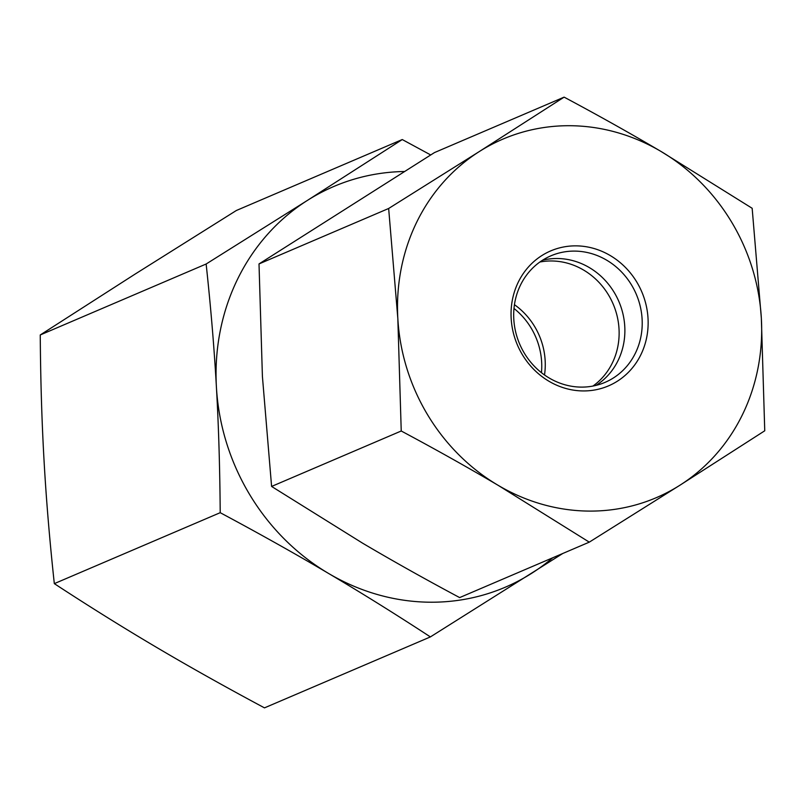 <?xml version="1.0" encoding="UTF-8"?>
<svg xmlns="http://www.w3.org/2000/svg" width="805" height="805" viewBox="0 0 805 805"><rect width="100%" height="100%" fill="white"/><g stroke="black" fill="none" stroke-linecap="round" stroke-linejoin="round"><path stroke-width="1.21" d="M40.25 334.961L206.14 264.01L307.43 200.395L402.248 139.547L236.358 210.497L135.069 274.113L40.25 334.961C40.572 379.97 41.84 421.87 44.054 460.681C46.237 499.492 49.658 540.477 54.317 583.635C89.405 606.588 123.356 627.749 156.17 647.14C188.954 666.53 225.058 686.776 264.483 707.867L430.383 636.916C395.285 613.963 361.334 592.802 328.521 573.422A217.934 200.757 66.8 0 0 531.662 573.311A217.934 200.757 66.8 0 0 552.703 557.785M402.248 139.547L430.685 154.942M54.317 583.635L220.208 512.684C219.876 467.675 218.618 425.765 216.404 386.964C214.221 348.152 210.799 307.168 206.14 264.01M404.14 171.515A217.934 200.757 66.8 0 0 307.43 200.395A217.934 200.757 66.8 0 0 216.404 386.964A217.934 200.757 66.8 0 0 328.521 573.422C295.737 554.031 259.633 533.785 220.208 512.684M562.816 553.458L430.383 636.916M541.453 372.695A68.817 63.394 66.8 0 0 541.634 361.827A68.817 63.394 66.8 0 0 513.993 308.476M613.36 377.988A68.817 63.394 -113.2 0 1 605.018 382.375A68.817 63.394 -113.2 0 1 519.658 344.037A68.817 63.394 -113.2 0 1 550.892 255.829A68.817 63.394 -113.2 0 1 634.068 289.538A68.817 63.394 -113.2 0 1 613.36 377.988M617.355 381.208A73.406 67.62 66.8 0 0 610.25 255.557A73.406 67.62 66.8 0 0 511.165 318.438A73.406 67.62 66.8 0 0 617.355 381.208M542.52 260.236A68.817 63.394 -113.2 0 1 618.904 301.583A68.817 63.394 -113.2 0 1 596.042 385.384M397.831 318.498A194.991 179.626 66.8 0 0 498.154 485.335A194.991 179.626 66.8 0 0 679.913 485.234A194.991 179.626 66.8 0 0 761.349 318.297A194.991 179.626 66.8 0 0 661.036 151.471A194.991 179.626 66.8 0 0 479.277 151.571A194.991 179.626 66.8 0 0 397.831 318.498L388.654 208.485L479.277 151.571L564.114 97.133C598.055 115.256 630.355 133.368 661.036 151.471L752.162 208.284L761.349 318.297L764.75 430.786L679.913 485.234L589.28 542.147L498.154 485.335C467.474 467.232 435.163 449.12 401.232 430.997L397.831 318.498M564.114 97.133L434.479 152.578L259.009 263.929L262.41 376.418L271.597 486.441L362.733 543.254C393.404 561.357 425.714 579.469 459.645 597.592L589.28 542.147M271.597 486.441L401.232 430.997M259.009 263.929L388.654 208.485M544.512 374.979A68.817 63.394 66.8 0 0 514.445 304.693M592.943 386.058A68.817 63.394 66.8 0 0 613.158 304.049A68.817 63.394 66.8 0 0 539.883 262.017"/></g></svg>
